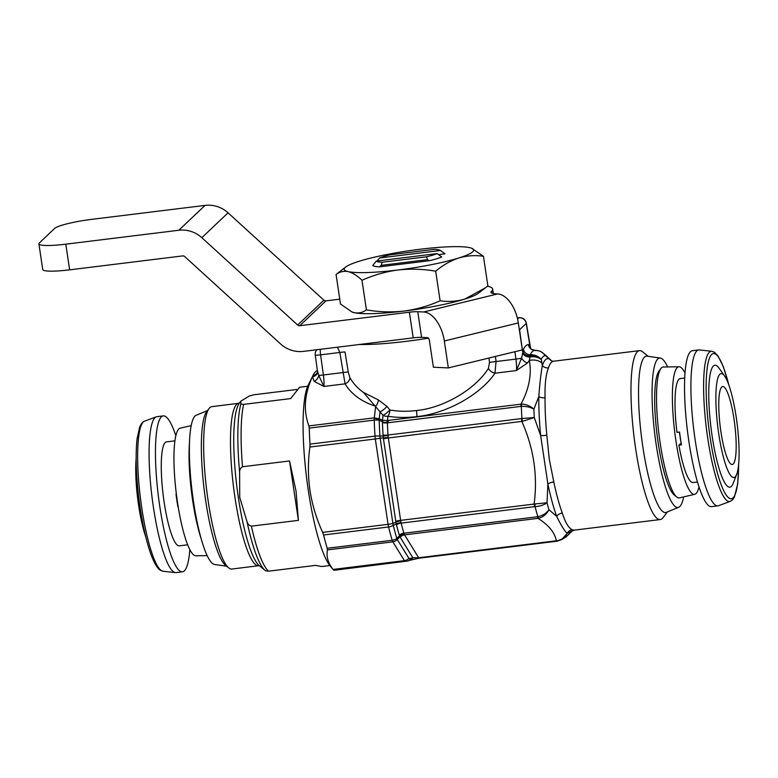 <?xml version="1.0" encoding="UTF-8"?>
<svg xmlns="http://www.w3.org/2000/svg" width="778" height="778" viewBox="0 0 778 778"><rect width="100%" height="100%" fill="white"/><g stroke="black" fill="none" stroke-linecap="round" stroke-linejoin="round"><path stroke-width="1.17" d="M720.914 431.741A39.27 7.333 83 0 0 732.283 464.505A39.27 7.333 83 0 0 734.033 419.313A39.27 7.333 83 0 0 722.674 386.549A39.27 7.333 83 0 0 720.914 431.741M681.168 443.1L678.912 445.201A52.359 9.783 83 0 0 693.033 482.535L697.496 481.981M679.427 432.072A39.27 7.333 83 0 0 680.079 436.779A39.27 7.333 83 0 0 681.129 443.11M699.023 486.853A64.273 12.01 -97 0 1 694.725 494.312A64.273 12.01 -97 0 1 678.319 454.76A64.273 12.01 -97 0 1 679.009 366.749A64.273 12.01 -97 0 1 684.99 372.954M694.725 494.312L679.457 497.881A65.945 12.322 -97 0 1 676.743 497.016A65.945 12.322 -97 0 1 662.623 457.289A65.945 12.322 -97 0 1 660.911 368.5A65.945 12.322 -97 0 1 663.333 367.002L679.009 366.749M660.911 368.5L658.898 371.174A63.495 11.864 83 0 0 660.551 456.667A63.495 11.864 83 0 0 674.147 494.905L676.743 497.016M698.722 349.935L692.342 350.722A78.549 14.675 83 0 0 688.831 441.107A78.549 14.675 83 0 0 711.549 506.634L717.938 505.846A78.549 14.675 83 0 0 718.561 505.69L730.25 501.372A75.69 14.14 -97 0 1 707.756 438.384A75.69 14.14 -97 0 1 711.763 351.277L699.373 349.925A78.549 14.675 83 0 0 698.722 349.935A78.549 14.675 83 0 0 695.211 440.319A78.549 14.675 83 0 0 717.938 505.846M684.689 378.04L680.225 378.594A52.359 9.783 83 0 0 676.996 432.374L679.554 432.053A52.359 9.783 83 0 0 680.439 438.539A52.359 9.783 83 0 0 681.47 444.89L678.912 445.201M718.736 433.813A52.359 9.783 83 0 0 736.717 474.21A52.359 9.783 83 0 0 736.221 417.241A52.359 9.783 83 0 0 724.629 376.066A52.359 9.783 83 0 0 718.736 433.813M724.629 376.066L719.028 368.13A61.433 11.476 83 0 0 712.113 435.884A61.433 11.476 83 0 0 733.216 483.264L736.717 474.21M191.174 425.634L180.097 428.221A64.273 12.01 83 0 0 176.577 495.751A64.273 12.01 83 0 0 195.823 555.784L207.191 555.599M189.462 442.867A65.945 12.322 83 0 0 191.748 493.942A65.945 12.322 83 0 0 201.346 539.3M189.842 549.579A78.549 14.675 -97 0 1 182.49 571.82A78.549 14.675 -97 0 1 159.762 506.293A78.549 14.675 -97 0 1 163.273 415.899A78.549 14.675 -97 0 1 175.809 435.69M182.49 571.82L176.1 572.598A78.549 14.675 -97 0 1 175.458 572.608A78.549 14.675 -97 0 1 153.383 507.081A78.549 14.675 -97 0 1 156.261 416.843A78.549 14.675 -97 0 1 156.893 416.687L163.273 415.899M178.211 506.886L177.929 506.925A52.359 9.783 -97 0 1 176.898 500.575A52.359 9.783 -97 0 1 176.013 494.098L176.353 494.049M187.692 544.795L179.28 545.835A52.359 9.783 -97 0 1 164.139 502.15A52.359 9.783 -97 0 1 166.482 441.885L174.885 440.854M145.817 537.015A52.359 9.783 -97 0 1 138.61 505.292A52.359 9.783 -97 0 1 136.15 458.563M298.412 520.356L296.048 491.122L289.533 460.955L242.503 466.742C240.597 467.86 239.643 469.62 239.614 472.022L239.721 497.337L247.054 521.766C247.793 524.09 249.232 525.558 251.382 526.152L298.412 520.356L289.533 460.955M329.775 565.538L321.693 566.54L315.586 565.382L268.556 571.178L265.775 570.838M238.622 403.325L211.791 406.631A81.816 15.288 83 0 0 209.088 408.469A81.816 15.288 83 0 0 208.134 500.779A81.816 15.288 83 0 0 228.732 567.911A81.816 15.288 83 0 0 231.795 569.039L258.636 565.732A81.816 15.288 -97 0 1 234.966 497.473A81.816 15.288 -97 0 1 238.622 403.325L239.488 403.004M209.088 408.469L206.598 411.776A78.782 14.714 83 0 0 205.674 500.662A78.782 14.714 83 0 0 225.513 565.305L228.732 567.911M207.473 410.609L196.163 415.248A75.272 14.062 83 0 0 193.498 501.684A75.272 14.062 83 0 0 214.553 564.468L226.651 566.228M428.435 338.158A78.549 10.542 171.5 0 1 406.145 341.357A78.549 10.542 171.5 0 1 359.397 344.498M406.651 561.22L404.443 560.646L333.072 569.438L333.82 570.196L333.072 569.438C328.073 563.194 326.196 556.678 327.441 549.91L327.207 548.276A107.996 20.179 -97 0 1 323.57 534.982L322.646 532.385C316.461 518.848 312.231 504.883 309.975 490.49C307.932 475.932 307.903 461.451 309.897 447.039L309.994 444.131A107.996 20.179 -97 0 1 309.245 428.114L308.905 425.916C303.206 410.619 304.373 394.232 312.416 376.766L312.97 375.589A104.738 19.567 -97 0 1 313.242 375.006L308.185 385.159A94.906 17.729 83 0 0 308.292 490.247A94.906 17.729 83 0 0 330.524 566.472L333.392 569.827M317.492 370.892L318.679 375.327L323.862 386.452L314.205 381.405L312.425 376.766A6.545 5.145 -179.3 0 0 317.589 371.845M313.242 375.006A104.738 19.567 -97 0 1 317.414 370.581M667.641 366.934A75.272 14.062 83 0 0 660.279 358.065L647.121 356.159A78.782 14.714 83 0 0 642.842 446.805A78.782 14.714 83 0 0 666.367 512.332L678.669 507.285A75.272 14.062 83 0 0 683.658 496.899M648.181 356.314L642.628 351.812A85.094 15.9 83 0 0 639.438 350.645A85.094 15.9 83 0 0 635.636 448.566A85.094 15.9 83 0 0 660.25 519.548A85.094 15.9 83 0 0 663.06 517.633L667.359 511.924M660.279 358.065A75.272 14.062 83 0 0 656.194 444.676A75.272 14.062 83 0 0 678.669 507.285M495.44 356.45L496.033 361.537L495.002 373.197C480.541 394.679 446.202 413.731 416.765 416.609C406.7 417.844 397.091 417.718 387.95 416.259A6.545 5.076 -173.5 0 1 383.039 415.335L380.024 411.815L379.226 418.836L382.484 420.217L383.039 415.335A6.545 1.391 139.1 0 0 389.856 409.977A6.545 3.151 -80.8 0 1 387.95 416.259L387.463 420.567L388.64 420.373L387.405 422.853A101.451 18.954 83 0 0 387.979 435.028L388.037 435.495A6.545 1.644 -8.1 0 1 383.146 435.923L383.048 435.028A103.377 19.314 -97 0 1 382.475 422.619L382.494 421.686L379.187 420.363A6.545 4.182 -144.2 0 0 374.315 417.854L379.226 418.836A5.893 1.06 123.6 0 1 378.779 419.906L374.315 417.854L375.638 406.223A6.545 3.802 107.4 0 0 378.361 399.902L387.026 406.437L389.856 409.977C398.307 411.484 407.186 411.669 416.483 410.541C443.664 407.925 475.222 389.438 488.399 368.402L489.498 362.538L488.963 358.026M546.827 435.252L549.278 459.205L553.8 481.952A6.545 2.626 -11.8 0 0 547.887 484.033L547.022 502.773A94.906 17.729 83 0 0 548.928 509.746L556.717 516.339A88.361 16.503 -97 0 1 547.887 484.033L540.642 435.534A88.361 16.503 -97 0 1 538.814 396.586L533.893 409.15A94.906 17.729 83 0 0 534.282 417.553L540.642 435.534A6.545 0.943 -5.4 0 0 546.827 435.252A85.094 15.9 83 0 1 545.067 397.752C544.726 384.41 545.855 374.442 548.471 367.868A6.545 5.981 -161.8 0 1 542.354 365.553A88.361 16.503 -97 0 1 549.356 358.911L545.164 355.556A91.746 17.145 83 0 0 541.225 359.29L542.354 365.553C540.943 373.343 539.767 383.69 538.814 396.586A6.545 3.773 -179.3 0 0 545.067 397.752M345.082 267.506A65.459 8.791 -8.5 0 0 348.174 271.629A65.459 8.791 -8.5 0 0 397.976 269.995A65.459 8.791 -8.5 0 0 458.709 258.014A65.459 8.791 -8.5 0 0 471.526 248.192A65.459 8.791 -8.5 0 0 469.64 247.647A65.459 8.791 -8.5 0 0 419.838 249.281A65.459 8.791 -8.5 0 0 359.105 261.272A65.459 8.791 -8.5 0 0 345.675 267.01A65.459 8.791 -8.5 0 0 345.082 267.506M345.675 267.01L336.067 274.449C339.753 271.736 343.788 270.802 348.174 271.629C352.609 272.777 357.219 275.655 361.984 280.265C373.518 275.101 385.518 271.678 397.976 269.995C410.638 268.614 423.203 269.003 435.68 271.191C442.935 265.094 450.608 260.708 458.709 258.014C466.878 255.622 475.125 255.048 483.459 256.293L471.526 248.192M464.845 299.063A65.459 8.791 -8.5 0 0 478.276 293.335L485.501 287.763L464.845 299.063C456.676 301.456 448.429 302.029 440.105 300.785C428.717 305.91 416.726 309.333 404.113 311.054A65.459 8.791 -8.5 0 0 464.845 299.063M483.459 256.293L487.874 285.886L485.501 287.763M438.559 254.639L444.977 253.842A36.654 4.921 -8.5 0 0 444.724 253.609L440.309 250.409A32.725 4.396 171.5 0 1 440.406 250.487L379.528 257.985A32.725 4.396 171.5 0 1 390.118 254.795L434.406 249.33A32.725 4.396 171.5 0 1 440.309 250.409M382.251 262.244A32.725 4.396 171.5 0 1 376.251 261.097L372.837 265.434A36.654 4.921 -8.5 0 0 379.518 266.864L429.544 260.698A36.654 4.921 -8.5 0 0 441.7 256.954L437.129 253.599A32.725 4.396 171.5 0 1 426.539 256.789L427.492 259.648L381.191 265.356L382.251 262.244L426.539 256.789M352.278 312.085A65.459 8.791 -8.5 0 0 352.415 312.143A65.459 8.791 -8.5 0 0 354.311 312.688A65.459 8.791 -8.5 0 0 404.113 311.054C391.616 312.445 379.042 312.056 366.409 309.868C362.723 312.571 358.687 313.515 354.311 312.688L352.094 312.017L340.492 304.042L336.067 274.449M361.984 280.265L366.409 309.868M435.68 271.191L440.105 300.785M376.251 261.097L437.129 253.599M381.191 265.356L379.518 266.864M429.544 260.698L427.492 259.648M379.528 257.985L377.165 260.98M444.977 253.842L440.406 250.487M333.859 570.313L407.769 561.016A6.545 5.154 71.6 0 0 410.405 558.546L412.807 557.748A6.545 5.154 71.6 0 1 410.162 560.218L407.769 561.016M316.889 349.74A6.545 6.545 0 0 0 315.246 355.04L317.589 371.874A6.545 5.417 9.2 0 1 317.56 372.079L317.56 372.079A6.545 5.417 9.2 0 1 312.591 376.396M314.205 381.405A6.545 4.979 137.2 0 0 318.679 375.327A6.545 0.545 -7.9 0 0 323.395 374.977L343.117 372.545A6.545 0.515 170.8 0 1 348.262 372.108L349.896 377.641C353.154 383.398 357.676 388.319 363.462 392.423L378.361 399.902M553.8 481.952A85.094 15.9 83 0 0 562.309 513.062C565.295 522.563 568.621 528.106 572.287 529.711L574.096 530.158L660.25 519.548M363.462 392.423L380.024 411.815A6.545 1.498 139.8 0 0 387.026 406.437M382.513 420.227L387.463 420.567A5.893 0.622 79.3 0 0 387.541 421.54C386.014 422.707 384.332 422.755 382.494 421.686A5.893 2.48 112.1 0 0 382.513 420.227L382.484 420.217A5.893 2.441 112.9 0 1 382.445 421.666M557.009 541.138A6.545 1.225 -97 0 1 556.844 541.216A6.545 1.225 -97 0 1 556.328 540.798C554.85 532.638 548.772 525.179 538.094 518.411A6.545 1.225 -97 0 1 537.433 516.767L537.831 516.689A101.451 18.954 -97 0 1 535.089 506.634L534.671 506.663A6.545 1.225 -97 0 1 534.136 503.93C537.831 475.426 533.718 447.963 521.824 421.52A6.545 1.225 -97 0 1 521.513 418.574L521.912 418.496A101.451 18.954 -97 0 1 521.348 406.379L520.939 406.398A6.545 1.225 -97 0 1 521.007 404.064C529.069 388.961 531.851 374.432 529.351 360.467L530.275 355.867C534.661 355.458 538.308 356.606 541.225 359.29C538.036 356.042 534.379 354.525 530.246 354.729A98.222 18.351 -97 0 1 534.924 350.295L534.826 350.295A6.545 6.428 -95.1 0 1 528.437 344.537A13.09 2.441 -97 0 1 529.458 345.383L529.847 346.016A6.545 5.952 -31.7 0 0 530.44 348.281M527.494 362.966L516.398 370.561L521.591 358.162A6.545 3.725 -136.8 0 0 527.494 362.966L529.351 360.467A13.09 10.435 -10.4 0 1 542.003 363.083M349.896 377.641A6.545 5.154 -30.7 0 1 345.062 383.836L339.86 352.463A6.545 0.515 170.8 0 1 345.024 352.035L348.262 372.108M388.037 435.495L388.251 437.537A6.545 0.525 -4 0 0 383.36 437.965L383.146 435.923L379.917 436.098A6.545 1.935 176.4 0 0 374.996 436.127A107.996 20.179 -97 0 1 374.247 420.101A6.545 2.888 178.4 0 1 379.187 420.363A106.08 19.82 83 0 0 379.917 436.098A6.545 3.734 87.2 0 1 380.141 438.121L392.89 523.468A6.545 3.452 65.8 0 1 393.26 525.345A106.08 19.82 83 0 0 396.829 538.395L399.513 535.721L399.279 535.07A103.377 19.314 -97 0 1 396.459 524.771L396.303 523.993L393.26 525.345A6.545 3.53 166 0 1 388.572 526.978L323.57 534.982M489.498 362.538A6.545 0.574 -6.6 0 1 496.033 361.537L515.931 359.086A13.09 2.441 83 0 1 516.398 370.561L495.002 373.197A6.545 4.182 35.8 0 1 488.399 368.402M388.251 437.537L400.699 520.803A6.545 1.216 -13.1 0 0 395.934 522.096L396.303 523.993A6.545 3.277 -8.9 0 1 401.069 522.699L400.699 520.803M401.069 522.699L401.137 523.117A101.451 18.954 83 0 0 403.899 533.212L404.035 533.552A6.545 4.522 -22.9 0 0 399.513 535.721L399.97 536.859L397.276 539.514A6.545 5.952 148.3 0 1 392.851 541.848L327.441 549.91M538.862 518.245C543.375 516.874 546.73 514.044 548.928 509.746C546.292 513.363 542.597 515.678 537.831 516.689A6.545 1.809 76.7 0 0 538.862 518.245L404.56 534.865L404.035 533.552M320.332 349.312A6.545 1.225 83 0 0 320.585 354.836L339.86 352.463L337.419 347.221M379.275 418.865A5.893 2.431 112.9 0 1 379.236 420.285L378.779 419.906M521.795 404.064C526.57 404.443 530.606 406.145 533.893 409.15C530.421 407.147 526.239 406.223 521.348 406.379A6.545 1.605 -89.6 0 1 521.795 404.064L388.64 420.373L387.541 421.54M410.405 558.546L408.878 558.312L397.276 539.514A6.545 1.78 45.4 0 0 396.829 538.395A6.545 4.337 163.3 0 1 392.209 540.272A107.996 20.179 -97 0 1 388.572 526.978A6.545 1.225 -97 0 1 388.29 525.695A6.545 1.225 -97 0 1 388.057 524.323L375.307 438.977L309.897 447.039M404.492 534.69A6.545 5.845 -20.1 0 0 399.97 536.859L412.807 557.748L418.681 557.758L556.328 540.798C561.191 540.175 564.799 537.734 567.162 533.455C564.215 530.489 560.734 524.78 556.717 516.339A6.545 5.038 -20.3 0 1 562.309 513.062M561.599 539.66L556.844 541.216L419.196 558.176A6.545 1.225 83 0 1 418.681 557.758L404.56 534.865A6.545 5.952 -31.7 0 0 400.135 537.199M541.303 359.631A13.09 10.26 -14.5 0 0 529.886 357.024A6.545 5.076 6.5 0 1 522.767 352.726L522.894 351.598A13.09 2.441 -97 0 1 523.438 349.273A104.729 19.567 -97 0 1 528.437 344.537M514.9 351.705L515.931 359.086A6.545 0.545 -7.9 0 0 521.591 358.162L522.767 352.726L519.568 329.765L526.239 323.444L530.188 347.426M535.089 506.634C540.02 506.274 543.997 504.98 547.022 502.773L534.953 503.959A6.545 0.7 -90.3 0 0 535.089 506.634M322.646 532.385L388.057 524.323A6.545 0.875 171.5 0 0 392.89 523.468L395.934 522.096L395.769 521.241A6.545 0.875 -8.5 0 1 400.602 520.375L534.953 503.959M522.602 421.297L534.282 417.553L521.912 418.496A6.545 0.924 75.3 0 0 522.602 421.297L388.29 437.975A6.545 0.875 -8.5 0 0 383.457 438.841L383.36 437.965L380.141 438.121A6.545 0.875 171.5 0 1 375.307 438.977A6.545 1.225 -97 0 1 375.122 437.557A6.545 1.225 -97 0 1 374.996 436.127L309.994 444.131M572.569 530.684L567.191 533.465L561.58 539.669L566.102 536.888L572.608 530.654M572.326 529.73A6.545 6.389 -62.1 0 0 567.191 533.465L567.162 533.455A6.545 6.37 -64.2 0 1 572.287 529.711M522.894 351.598A6.545 5.076 -173.5 0 0 529.867 355.906L530.275 355.867M535.721 350.703L534.924 350.295C539.183 350.353 542.597 352.103 545.164 355.556L543.209 353.27A13.09 10.941 128 0 1 545.407 355.74M542.402 352.658L542.713 352.891C541.264 351.432 538.677 350.567 534.963 350.295L534.856 350.295C531.364 349.264 529.837 348.505 530.265 348.038A6.545 5.952 -31.7 0 1 529.458 345.383M542.966 353.095A13.09 10.941 128 0 1 543.209 353.27L545.806 355.371A13.09 11.262 129.6 0 1 547.79 357.608M549.356 358.911A6.545 6.399 -68.1 0 0 552.108 361.07L553.547 361.225A85.094 15.9 83 0 0 548.471 367.868M491.842 293.111L491.56 291.264A78.549 10.542 -8.5 0 0 492.659 289.095A78.549 10.542 -8.5 0 0 487.456 286.226M339.762 299.16L325.982 300.853A2.616 2.548 46.5 0 1 323.891 300.182L297.663 325.039A2.616 2.548 -133.5 0 0 299.754 325.719L409.374 312.211A13.09 1.76 -8.5 0 1 417.767 311.706L423.65 311.978A28.796 16.017 -103.7 0 1 444.326 340.988L448.352 367.926L433.395 367.216L429.368 340.278A2.616 1.459 -103.7 0 0 427.492 337.642L421.598 337.36A13.09 1.76 -8.5 0 0 413.215 337.866L303.585 351.374A28.796 28.027 -133.5 0 1 280.566 343.944L184.736 256.594A2.616 2.548 -133.5 0 0 182.645 255.913L69.641 269.84A32.725 4.396 171.5 0 1 42.732 269.499L38.9 243.835A32.725 4.396 -8.5 0 0 65.799 244.175L69.641 269.84M448.352 367.926L522.349 349.886L518.323 322.948A28.796 16.017 76.3 0 0 497.648 293.938L496.909 293.909A32.725 4.396 171.5 0 1 490.967 292.304A32.725 4.396 171.5 0 1 491.424 291.4L491.667 293.034M297.663 325.039L201.823 237.689A28.796 28.027 -133.5 0 0 178.814 230.259L65.799 244.175M38.9 243.835A32.725 4.396 -8.5 0 1 39.357 242.931L54.655 228.431A32.725 4.396 -8.5 0 1 92.037 219.318L205.042 205.392A28.796 28.027 46.5 0 1 228.061 212.822L323.891 300.182M296.788 389.486L253.754 394.796L249.32 396.021L240.82 401.195L240.84 404.054L243.631 404.385L290.651 398.589L299.608 387.24L307.689 386.238M728.792 384.886A73.142 13.664 83 0 0 709.225 358.794A73.142 13.664 83 0 0 710.158 437.732A73.142 13.664 83 0 0 728.101 497.327A73.142 13.664 83 0 0 738.614 464.641M141.8 508.112A75.69 14.14 83 0 0 163.069 571.256L160.501 570.342C159.587 569.827 156.563 568.407 151.554 555.998C147.013 543.871 143.23 527.873 140.215 508.024C137.91 492.455 136.578 477.595 136.218 463.445C135.994 453.71 136.306 445.424 137.132 438.588L139.661 427.112C141.401 423.329 143.035 421.345 144.572 421.161A75.69 14.14 83 0 0 141.8 508.112M240.82 401.195L239.293 403.228A83.353 15.57 83 0 0 238.321 497.278A83.353 15.57 83 0 0 259.307 565.664L265.074 570.332A88.789 16.591 -97 0 1 247.054 521.766M251.382 526.152A90.326 16.873 83 0 0 268.556 571.178M416.765 416.609A6.545 1.225 83 0 0 416.483 410.541M308.905 425.916L374.315 417.854A6.545 1.225 -97 0 0 374.247 420.101L309.245 428.114M375.638 406.223C361.576 401.711 351.384 394.251 345.062 383.836L323.862 386.452A13.09 2.441 -97 0 0 323.395 374.977L320.585 354.836A6.545 0.545 -7.9 0 1 315.246 355.04M327.207 548.276L392.209 540.272A6.545 1.225 -97 0 0 392.53 541.196A6.545 1.225 -97 0 0 392.851 541.848L404.443 560.646A6.545 5.952 148.3 0 0 408.878 558.312M317.58 371.933A6.545 6.156 24.7 0 1 312.97 375.589M399.279 535.07A6.545 4.269 -16.4 0 1 403.899 533.212L537.433 516.767M534.671 506.663L401.137 523.117A6.545 3.608 -14.2 0 0 396.459 524.771M383.048 435.028A6.545 2.033 -3.5 0 0 387.979 435.028L521.513 418.574M520.939 406.398L387.405 422.853A6.545 2.801 -1.9 0 1 382.475 422.619M395.769 521.241L383.457 438.841M517.594 319.058L518.897 317.813L517.341 318.007M519.062 317.735A6.545 6.545 0 0 1 526.327 323.201A6.545 1.216 170.9 0 1 526.239 323.444A6.545 6.37 46.5 0 0 518.897 317.813A6.545 1.225 -97 0 1 519.062 317.735L517.321 317.949M523.438 349.273A6.545 6.175 -154.1 0 0 530.139 354.739M519.364 329.862A6.545 0.545 -7.9 0 0 519.568 329.765A6.545 6.37 46.5 0 0 519.101 328.112M325.982 300.853L299.754 325.719M497.648 293.938L423.65 311.978M413.215 337.866L409.374 312.211M421.598 337.36L417.767 311.706M201.823 237.689L228.061 212.822M205.042 205.392L178.814 230.259M518.323 322.948L444.326 340.988M239.614 472.022A88.789 16.591 -97 0 1 240.84 404.054M243.631 404.385A90.326 16.873 83 0 0 242.503 466.742M730.25 501.372L732.516 499.875L734.393 497.161L737.719 483.78L738.682 463.97M163.069 571.256L175.458 572.608M553.547 361.225L639.438 350.645M410.162 560.218L419.196 558.176M526.327 323.201L530.664 348.67M551.66 360.875L545.806 355.371M574.096 530.158L572.394 530.81M493.32 293.53L492.659 289.095M265.074 570.332L265.901 570.955M258.636 565.732L259.551 565.83M144.572 421.161L156.261 416.843M729.015 385.518L723.336 366.691L717.919 355.789L714.34 352.201L711.763 351.277"/></g></svg>
